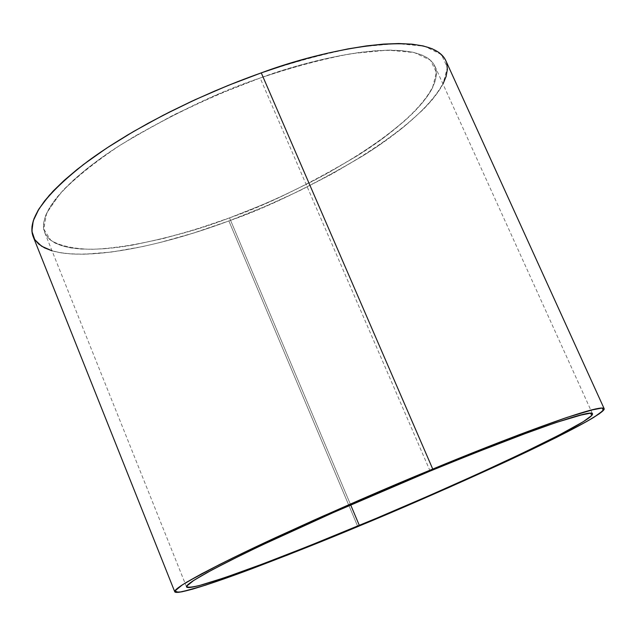 <?xml version="1.0" encoding="UTF-8"?>
<svg xmlns="http://www.w3.org/2000/svg" width="636" height="636" viewBox="0 0 636 636"><rect width="100%" height="100%" fill="white"/><g stroke="black" fill="none" stroke-linecap="round" stroke-linejoin="round"><path stroke-width="0.48" stroke-dasharray="3.18 2.39" d="M430.111 471.085L260.132 78.013C209.793 96.418 160.049 120.387 119.616 145.565C94.724 162.315 75.008 178.167 60.46 193.129L46.682 213.036L43.725 228.984L50.888 240.432C60.221 245.806 73.45 248.763 90.582 249.304C127.439 248.469 177.675 236.743 229.54 217.878L350.651 504.857L229.54 217.878L263.439 204.379L280.182 196.993L312.713 181.181L328.287 172.857L357.504 155.629L383.429 137.996L405.164 120.458L414.179 111.896L421.811 103.557L427.956 95.535L432.496 87.895L435.35 80.724L436.415 74.102L435.628 68.124L432.909 62.869L428.227 58.417L421.549 54.847L412.875 52.232L402.238 50.642L389.685 50.125L375.32 50.721L359.253 52.47L341.651 55.364L322.698 59.41L302.625 64.562L281.684 70.787L260.132 78.013C219.627 91.346 173.079 113.677 120.482 145.016C70.898 176.148 36.196 213.378 44.727 232.577C52.502 250.671 90.527 252.047 127.987 245.87C166.95 238.476 200.801 229.143 229.54 217.878C264.671 205.929 307.109 185.307 356.868 156.027C404.385 126.699 444.731 87.323 434.881 66.16C419.84 34.861 318.231 56.095 260.132 78.013L216.415 95.074L173.859 114.838L134.784 136.207L117.199 147.131L101.196 158.006L86.949 168.699L74.603 179.082L64.26 189.027L55.984 198.432L49.807 207.209L45.728 215.262L43.725 222.536L43.725 228.984L45.681 234.565L49.481 239.263L55.022 243.055L62.201 245.941L70.882 247.937L80.955 249.042L92.276 249.288L104.717 248.7L132.447 245.122L163.134 238.587L195.809 229.397L229.54 217.878L350.651 504.857M357.798 526.592L228.873 220.938C265.864 208.346 310.622 186.594 363.164 155.685C413.352 124.712 456.219 82.974 445.749 60.499M442.982 84.039L438.029 92.204L431.447 100.703L423.298 109.511L402.803 127.749L377.498 146.328L363.339 155.574L332.58 173.668L299.325 190.872L264.465 206.756L228.873 220.938L193.439 233.054L159.072 242.753L142.591 246.585L111.642 252.023L84.254 254.217L72.234 254.01L61.517 252.905L52.017 250.799C86.353 261.014 157.553 247.476 228.873 220.938C137.344 255.314 45.514 266.953 33.112 236.505M34.368 239.033L33.144 236.576M445.78 60.563L446.679 63.044M228.873 220.938L357.607 526.139L228.873 220.938C324.122 185.664 419.688 127.192 442.95 84.095L447.378 67.535L441.464 54.569L424.578 46.261L396.721 43.534L358.799 47.024C329.058 52.502 296.543 61.12 261.261 72.878M229.54 217.878C320.321 184.305 411.206 128.48 432.496 87.895L436.383 72.329L430.477 60.221L414.235 52.542L387.745 50.141L351.883 53.567C323.851 58.79 293.268 66.939 260.132 78.013M186.555 586.964L44.727 232.577M592.498 413.813L434.881 66.16"/><path stroke-width="0.95" d="M350.651 504.857L359.332 525.415C329.901 537.786 296.36 551.126 258.717 565.436C222.799 578.911 188.431 590.24 186.555 586.964C184.289 583.586 227.02 561.063 281.851 535.75C339.529 509.444 388.946 487.884 430.111 471.085L339.886 509.571L260.275 545.871L229.628 560.809L206.843 572.71L192.517 581.201L188.55 584.118L186.682 586.146L186.849 587.298L188.964 587.592L198.663 585.756L225.16 577.52L263.002 563.83L308.802 546.022L376.695 518.149L428.799 495.786L478.622 473.582L523.134 452.864L559.139 435.048L583.347 421.66L591.321 415.952L592.537 414.235L591.79 413.336L588.992 413.297L584.11 414.155L556.786 422.304L528.421 432.369L473.073 453.659L430.111 471.085C526.433 431.256 592.776 408.55 592.498 413.813C594.97 420.921 470.608 479.298 359.332 525.415C319.208 542.039 283.171 556.309 251.228 568.218C231.568 575.373 215.389 580.851 202.677 584.667C192.39 587.37 187.056 587.863 186.682 586.146L194.036 580.207L212.504 569.649L241.847 554.751C266.476 542.858 295.001 529.637 327.429 515.088L430.111 471.085C463.811 457.3 494.228 445.272 521.377 434.984L555.013 422.908L578.235 415.626L590.447 413.201L591.87 415.38L583.347 421.66C551.038 441.408 451.695 486.985 359.332 525.415L350.651 504.857L359.332 525.415M604.136 408.638L445.749 60.499C429.976 27.515 322.953 49.648 261.261 72.878L432.742 469.074C496.39 442.513 600.694 402.564 604.144 408.654C606.267 412.875 554.234 439.5 499.292 464.741C442.243 490.674 395.083 511.288 357.798 526.592L287.925 554.902L242.022 572.408L205.484 585.192L181.928 591.83L175.178 592.203L174.844 591.051L180.696 585.955L187 581.98L219.539 564.522L251.951 548.693L313.564 520.32L360.366 499.697L408.781 479.043L478.471 450.534L519.278 434.658L567.137 417.367L595.709 408.908L600.726 408.073L603.524 408.185L604.16 409.21L599.287 413.79L586.948 421.382L556.595 437.361L529.979 450.344L448.587 487.629L357.798 526.592C326.793 539.63 291.352 553.725 251.482 568.894C213.426 583.172 176.784 595.272 174.765 591.798C172.364 588.228 217.401 564.466 275.483 537.659C336.603 509.77 389.025 486.906 432.742 469.074L484.648 448.078C516.496 435.644 543.375 425.611 565.277 417.995L589.62 410.411L602.197 408.01L603.333 410.466L593.992 417.24C559.076 438.427 454.7 486.27 357.798 526.592C315.679 544.05 277.757 559.076 244.017 571.669C223.22 579.245 206.016 585.088 192.43 589.198L178.629 592.362L174.844 591.051L182.27 584.913L201.525 573.847L232.45 558.106C258.518 545.505 288.808 531.457 323.327 515.963L432.742 469.074L261.261 72.878L284.197 65.206L306.488 58.607L327.826 53.162L347.94 48.908L366.606 45.879L383.603 44.091L398.772 43.526L411.985 44.154L423.147 45.919L432.21 48.765L439.142 52.629L443.96 57.415L445.78 60.563M33.144 236.576L32.15 233.181L31.991 226.416L33.962 218.752L38.136 210.262L44.552 200.992L53.209 191.031L64.077 180.481L77.099 169.462L92.156 158.086L109.122 146.511L127.796 134.888L147.957 123.368L169.359 112.111L191.698 101.283L214.682 91.043L237.975 81.527L261.261 72.878L228.014 85.494L195.037 99.741L163.253 115.227L133.56 131.493L106.745 148.069L83.475 164.493L64.228 180.346L49.354 195.228L39.011 208.831L33.223 220.891L31.88 231.21L34.765 239.677L41.594 246.212L52.017 250.799L44.528 247.873L38.526 243.93L34.368 239.033M446.679 63.044L447.37 69.427L446.098 76.479L442.982 84.039M174.765 591.798L33.112 236.505C26.744 219.269 44.981 194.171 87.84 161.226C130.762 129.561 196.977 95.583 261.261 72.878L432.742 469.074"/></g></svg>
